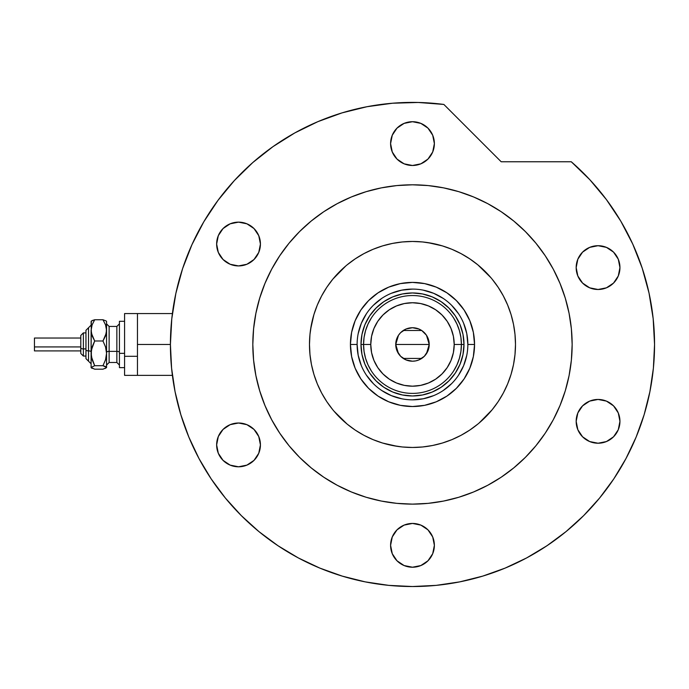 <?xml version="1.0" encoding="UTF-8"?>
<svg xmlns="http://www.w3.org/2000/svg" width="689" height="689" viewBox="0 0 689 689"><rect width="100%" height="100%" fill="white"/><g stroke="black" fill="none" stroke-linecap="round" stroke-linejoin="round"><path stroke-width="1.03" d="M625.939 458.624A242.063 242.063 0 0 0 654.55 344.466L653.172 318.637L649.038 293.101L642.208 268.15L632.752 244.078L620.78 221.143L606.432 199.621L589.87 179.751L571.284 161.769A242.063 242.063 0 0 1 412.487 586.528A242.063 242.063 0 0 1 170.416 344.466L137.456 344.466L137.456 375.367L137.456 344.466L170.416 344.466A242.063 242.063 0 0 0 199.026 458.624M137.456 313.564L137.456 344.466L137.456 313.564L124.58 313.564L124.58 375.367L124.58 356.299L137.456 356.299L124.58 356.299L124.58 313.564L172.396 313.564M467.848 344.483L467.848 344.466A55.37 55.37 0 0 0 412.487 289.096A55.37 55.37 0 0 0 357.117 344.466L350.425 344.466A62.062 62.062 0 0 1 412.487 282.404A62.062 62.062 0 0 1 474.549 344.466L467.848 344.466A55.37 55.37 0 0 1 412.487 399.835A55.37 55.37 0 0 1 357.117 344.466A55.37 55.37 0 0 1 412.487 289.096A55.37 55.37 0 0 1 467.848 344.466L466.789 333.665L463.637 323.279M427.602 242.571L442.39 245.895L451.906 249.297L461.044 253.621L469.709 258.823L477.83 264.843L491.033 277.822M310.593 329.351L313.917 314.563L317.319 305.046L321.642 295.908L326.836 287.235L332.856 279.123L345.844 265.92M397.372 446.36L382.584 443.036L373.068 439.634L363.93 435.31L355.257 430.117L347.135 424.088L333.941 411.109M492.11 279.123L498.13 287.235L503.332 295.908L507.647 305.046L511.057 314.563L513.512 324.373L514.993 334.372L515.493 344.466L514.993 354.559L513.512 364.559L511.057 374.368L507.647 383.885L503.332 393.023L498.13 401.696L492.11 409.809L479.122 423.012M357.117 344.448L357.117 344.466A55.37 55.37 0 0 0 412.487 399.835A55.37 55.37 0 0 0 467.848 344.466L474.549 344.466A62.062 62.062 0 0 1 412.487 406.527A62.062 62.062 0 0 1 350.425 344.466L351.614 332.356L355.145 320.712L360.881 309.99L368.598 300.585L378.003 292.868L388.734 287.132L400.378 283.601L412.487 282.404L424.596 283.601L436.232 287.132L446.963 292.868L456.368 300.585L464.085 309.99L469.82 320.712L473.352 332.356L474.549 344.466L473.352 356.575L469.82 368.219L464.085 378.941L456.368 388.346L446.963 396.072L436.232 401.808L424.596 405.339L412.487 406.527L400.378 405.339L388.734 401.808L378.003 396.072L368.598 388.346L360.881 378.941L355.145 368.219L351.614 356.575L350.425 344.466L357.117 344.466L358.185 355.266L361.329 365.652M364.903 364.18L369.657 373.076L376.065 380.888L383.868 387.287L392.773 392.05L383.868 387.287L376.065 380.888L369.657 373.076L364.903 364.18L361.975 354.516L360.984 344.466L361.975 334.415L364.903 324.76L369.657 315.855L364.903 324.76M432.192 392.05L441.098 387.287L448.901 380.888L455.308 373.076L460.071 364.18L455.308 373.076L448.901 380.888L441.098 387.287L432.192 392.05L422.529 394.978L412.487 395.968L402.436 394.978L392.773 392.05M460.071 324.76L455.308 315.855L448.901 308.052L441.098 301.644L432.192 296.881L441.098 301.644L448.901 308.052L455.308 315.855L460.071 324.76L462.999 334.415L463.99 344.466L462.999 354.516L460.071 364.18M392.773 296.881L383.868 301.644L376.065 308.052L369.657 315.855L376.065 308.052L383.868 301.644L392.773 296.881L402.436 293.953L412.487 292.963L422.529 293.953L432.192 296.881M366.436 375.212L373.335 383.618M381.706 390.491L391.3 395.615L401.687 398.767M412.47 399.835L423.287 398.767L433.674 395.615M443.225 390.508L451.631 383.618M458.512 375.238L463.637 365.652L466.789 355.266M458.529 313.719L451.631 305.313M443.26 298.44L433.674 293.316L423.287 290.164M412.504 289.096L401.687 290.164L391.3 293.316M381.74 298.423L373.335 305.313M366.462 313.693L361.329 323.279L358.185 333.665M453.603 370.992L456.962 364.851L459.417 358.289L460.915 351.45L461.415 344.466L454.206 344.466A41.719 41.719 0 0 1 412.487 386.184A41.719 41.719 0 0 1 370.768 344.466L363.559 344.466A48.928 48.928 0 0 0 412.487 393.393A48.928 48.928 0 0 0 461.415 344.466A48.928 48.928 0 0 1 412.487 393.393A48.928 48.928 0 0 1 363.559 344.466L360.984 344.466A51.503 51.503 0 0 0 412.487 395.968A51.503 51.503 0 0 0 463.99 344.466L461.415 344.466L463.99 344.466A51.503 51.503 0 0 1 412.487 395.968A51.503 51.503 0 0 1 360.984 344.466A51.503 51.503 0 0 1 412.487 292.963A51.503 51.503 0 0 1 463.99 344.466A51.503 51.503 0 0 0 412.487 292.963A51.503 51.503 0 0 0 360.984 344.466L363.559 344.466A48.928 48.928 0 0 1 412.487 295.538A48.928 48.928 0 0 1 461.415 344.466L460.915 337.481L459.417 330.642L456.962 324.08L453.603 317.939M426.5 335.319L429.221 344.466L427.947 350.873L424.321 356.299L418.886 359.934L415.751 360.881L412.487 361.208L406.079 359.934L400.645 356.299L397.019 350.873L395.744 344.466A16.743 16.743 0 0 1 412.487 327.731A16.743 16.743 0 0 1 429.221 344.466L395.744 344.466L398.475 335.31M398.673 335.009L400.49 332.796M400.809 332.477L403.091 330.617M403.263 330.496L421.711 330.496M421.866 330.608L424.166 332.477M424.484 332.796L426.302 335.009M371.371 317.939L368.004 324.08L365.549 330.642L364.059 337.481L363.559 344.466L364.059 351.45L365.549 358.289L368.004 364.851L371.371 370.992M364.059 351.45L365.549 358.289L368.004 364.851M365.549 330.642L364.059 337.481M460.915 337.481L459.417 330.642L456.962 324.08M459.417 358.289L460.915 351.45M454.206 344.466L453.396 336.327L451.028 328.498L447.17 321.289L441.985 314.968L435.663 309.783L428.446 305.925L420.626 303.548L412.487 302.747L404.348 303.548L396.519 305.925L389.311 309.783L382.989 314.968L377.796 321.289L373.946 328.498L371.569 336.327L370.768 344.466L371.569 352.604L373.946 360.433L377.796 367.642L382.989 373.963L389.311 379.157L396.519 383.006L404.348 385.384L412.487 386.184L420.626 385.384L428.446 383.006L435.663 379.157L441.985 373.963L447.17 367.642L451.028 360.433L453.396 352.604L454.206 344.466L461.415 344.466A48.928 48.928 0 0 0 412.487 295.538A48.928 48.928 0 0 0 363.559 344.466L370.768 344.466A41.719 41.719 0 0 1 412.487 302.747A41.719 41.719 0 0 1 454.206 344.466M398.466 353.621L395.744 344.466L397.019 338.058L398.569 335.164L400.645 332.632L406.079 328.998L412.487 327.731L418.886 328.998L421.78 330.548L426.405 335.164L428.902 341.201L429.221 344.466L426.491 353.629M412.487 344.466L429.221 344.466A16.743 16.743 0 0 1 412.487 361.208A16.743 16.743 0 0 1 395.744 344.466L412.487 344.466M426.302 353.922L424.484 356.135M424.157 356.463L421.883 358.314M421.711 358.435L403.263 358.435M403.099 358.323L400.809 356.454M400.49 356.135L398.673 353.922M298.328 557.926A242.063 242.063 0 0 0 505.33 568.02L507.035 567.305M508.008 566.883L506.673 567.452M510.179 377.133L509.894 377.96M332.856 409.809L326.836 401.696L321.642 393.023L317.319 383.885L313.917 374.368L311.454 364.559L309.972 354.559L309.482 344.466A103.005 103.005 0 0 1 412.487 241.46A103.005 103.005 0 0 1 515.493 344.466A103.005 103.005 0 0 1 412.487 447.471A103.005 103.005 0 0 1 309.482 344.466L309.972 334.372L311.454 324.373M431.426 185.935L443.63 187.873L428.136 185.574L412.487 184.807L396.838 185.574L381.336 187.873L366.135 191.68L351.381 196.959L337.222 203.66L323.778 211.712L311.195 221.048L299.586 231.573L289.061 243.183L279.734 255.765L271.673 269.201A159.659 159.659 0 0 0 252.82 344.466A159.659 159.659 0 0 1 412.487 184.807A159.659 159.659 0 0 1 572.146 344.466A159.659 159.659 0 0 0 553.276 269.175M545.3 255.852A159.659 159.659 0 0 0 501.101 211.652M487.778 203.677A159.659 159.659 0 0 0 337.188 203.677M323.873 211.652A159.659 159.659 0 0 0 279.674 255.852M211.127 478.812A242.063 242.063 0 0 0 278.132 545.826M507.905 566.935A242.063 242.063 0 0 0 515.174 563.671M515.243 563.636A242.063 242.063 0 0 0 525.139 558.719M546.833 545.826A242.063 242.063 0 0 0 613.847 478.812M526.069 558.228L527.473 557.479M434.371 143.605A21.893 21.893 0 0 1 412.487 165.489A21.893 21.893 0 0 1 390.594 143.605A21.893 21.893 0 0 1 412.487 121.712A21.893 21.893 0 0 1 434.371 143.605L432.709 151.976L427.964 159.081L420.858 163.827L412.487 165.489L404.107 163.827L397.01 159.081L392.265 151.976L390.594 143.605L392.265 135.225L397.01 128.128L404.107 123.383L412.487 121.712L420.858 123.383L427.964 128.128L432.709 135.225L434.371 143.605M619.945 267.599A21.893 21.893 0 0 1 598.061 289.492A21.893 21.893 0 0 1 576.168 267.599A21.893 21.893 0 0 1 598.061 245.706A21.893 21.893 0 0 1 619.945 267.599L618.283 275.979L613.537 283.076L606.432 287.821L598.061 289.492L589.681 287.821L582.584 283.076L577.838 275.979L576.168 267.599L577.838 259.219L582.584 252.122L589.681 247.377L598.061 245.706L606.432 247.377L613.537 252.122L618.283 259.219L619.945 267.599M619.945 421.332A21.893 21.893 0 0 1 598.061 443.225A21.893 21.893 0 0 1 576.168 421.332A21.893 21.893 0 0 1 598.061 399.448A21.893 21.893 0 0 1 619.945 421.332L618.283 429.712L613.537 436.809L606.432 441.554L598.061 443.225L589.681 441.554L582.584 436.809L577.838 429.712L576.168 421.332L577.838 412.952L582.584 405.855L589.681 401.11L598.061 399.448L606.432 401.11L613.537 405.855L618.283 412.952L619.945 421.332M434.371 545.326A21.893 21.893 0 0 1 412.487 567.219A21.893 21.893 0 0 1 390.594 545.326A21.893 21.893 0 0 1 412.487 523.442A21.893 21.893 0 0 1 434.371 545.326L432.709 553.706L427.964 560.803L420.858 565.548L412.487 567.219L404.107 565.548L397.01 560.803L392.265 553.706L390.594 545.326L392.265 536.955L397.01 529.85L404.107 525.104L412.487 523.442L420.858 525.104L427.964 529.85L432.709 536.955L434.371 545.326M260.425 444.896A21.893 21.893 0 0 1 238.532 466.789A21.893 21.893 0 0 1 216.639 444.896A21.893 21.893 0 0 1 238.532 423.012A21.893 21.893 0 0 1 260.425 444.896L258.754 453.276L254.008 460.373L246.912 465.118L238.532 466.789L230.152 465.118L223.055 460.373L218.31 453.276L216.639 444.896L218.31 436.525L223.055 429.419L230.152 424.674L238.532 423.012L246.912 424.674L254.008 429.419L258.754 436.525L260.425 444.896M260.425 244.035A21.893 21.893 0 0 1 238.532 265.92A21.893 21.893 0 0 1 216.639 244.035A21.893 21.893 0 0 1 238.532 222.142A21.893 21.893 0 0 1 260.425 244.035L258.754 252.415L254.008 259.512L246.912 264.257L238.532 265.92L230.152 264.257L223.055 259.512L218.31 252.415L216.639 244.035L218.31 235.655L223.055 228.559L230.152 223.813L238.532 222.142L246.912 223.813L254.008 228.559L258.754 235.655L260.425 244.035M175.867 293.393L171.785 318.783L170.416 344.466A242.063 242.063 0 0 1 443.862 104.444L418.214 102.472L392.506 103.229L367.03 106.709L342.054 112.875L317.887 121.652L294.78 132.943L272.999 146.628L252.794 162.544L234.398 180.518L218.008 200.335L203.815 221.78L191.973 244.612L182.619 268.572L175.867 293.393L171.785 318.783L170.416 344.466L171.587 368.193L175.066 391.688L180.845 414.735L188.846 437.102L199 458.573L211.213 478.95L225.363 498.035L241.322 515.63L258.918 531.589L278.003 545.74L298.371 557.952L319.851 568.106L342.218 576.107L365.256 581.878L388.76 585.366L412.487 586.528L436.215 585.366L459.709 581.878L482.756 576.107L505.123 568.106L526.594 557.952L546.971 545.74L566.048 531.589L583.652 515.63L599.602 498.035L613.753 478.95L625.965 458.573L636.128 437.102L644.129 414.735L649.899 391.688L653.387 368.193L654.55 344.466M571.284 161.769L501.187 161.769L443.862 104.444L501.187 161.769L571.284 161.769M571.017 363.404L569.08 375.617L571.379 360.114L572.146 344.466A159.659 159.659 0 0 1 412.487 504.124A159.659 159.659 0 0 1 252.82 344.466A159.659 159.659 0 0 0 271.69 419.756M441.063 501.549L431.426 502.996M393.548 502.996L381.336 501.058L396.838 503.358L412.487 504.124L428.136 503.358L443.63 501.058L458.831 497.251L473.584 491.972L487.752 485.271L501.187 477.219L513.77 467.883L525.38 457.367L535.904 445.757L545.24 433.166L553.293 419.73L559.993 405.563L565.273 390.809L569.08 375.617M255.404 373.05L253.948 363.404M253.948 325.527L255.895 313.314L253.595 328.817L252.82 344.466L253.595 360.114L255.895 375.617L259.701 390.809L264.981 405.563L271.673 419.73L279.734 433.166L289.061 445.757L299.586 457.367L311.195 467.883L323.778 477.219L337.222 485.271L351.381 491.972L366.135 497.251L381.336 501.058M383.902 187.382L393.548 185.935M569.562 315.889L571.017 325.527M418.214 102.472L392.506 103.229M317.887 121.652L294.78 132.943L272.999 146.628L252.794 162.544M218.008 200.335L203.815 221.78L191.973 244.612M180.845 414.735L188.846 437.102M278.003 545.74L298.371 557.952M482.756 576.107L505.123 568.106M613.753 478.95L625.965 458.573M642.208 268.15L632.752 244.078M620.78 221.143L606.432 199.621M279.674 433.08A159.659 159.659 0 0 0 323.873 477.279M337.188 485.254A159.659 159.659 0 0 0 487.778 485.254M501.101 477.279A159.659 159.659 0 0 0 545.3 433.08M553.276 419.756A159.659 159.659 0 0 0 572.146 344.466L571.379 328.817L569.08 313.314L565.273 298.122L559.993 283.368L553.293 269.201L545.24 255.765L535.904 243.183L525.38 231.573L513.77 221.048L501.187 211.712L487.752 203.66L473.584 196.959L458.831 191.68L443.63 187.873M271.673 269.201L264.981 283.368L259.701 298.122L255.895 313.314M347.135 264.843L355.257 258.823L363.93 253.621L373.068 249.297L382.584 245.895L392.385 243.441L402.385 241.96L412.487 241.46L422.581 241.96L432.58 243.441M477.83 424.088L469.709 430.117L461.044 435.31L451.906 439.634L442.39 443.036L432.58 445.49L422.581 446.98L412.487 447.471L402.385 446.98L392.385 445.49M552.104 542.209L550.881 543.07M564.3 533.002L567.133 530.694M561.811 534.983L564.076 533.191M558.288 537.696L560.398 536.085M553.517 541.201L556.212 539.246M544.689 547.238L552.509 541.924M579.854 279.76L580.267 280.354M582.584 283.076L583.109 283.584M578.993 256.842L577.838 259.219M578.691 431.538L579.854 433.493M585.9 403.134L585.305 403.539M582.584 405.855L582.067 406.381M231.668 465.678L233.209 466.134M234.26 466.367L238.532 466.789M250.693 426.698L249.599 426.009M242.804 222.564L238.532 222.142M236.568 222.237L234.26 222.564M233.209 222.805L230.152 223.813M105.09 368.537L106.554 367.444L106.554 330.367L105.555 335.819L102.971 340.986L105.555 346.989L106.554 353.345L105.555 359.71L102.971 365.704L106.554 367.444L106.554 353.345L105.555 359.71L102.971 365.704L105.546 366.548L106.554 367.642L102.971 369.183L94.686 369.183L91.103 367.642L91.103 330.367L92.102 324.915L94.686 319.748L102.971 319.748L106.295 321.04L102.971 319.748L105.546 324.881L106.554 330.367L106.554 322.073M102.971 369.183L94.686 369.183L91.103 367.444L94.686 365.704L92.102 359.701L91.103 353.345L91.103 367.444L94.686 365.704L91.361 356.566L91.37 350.115L94.686 340.986L91.37 333.157L91.103 322.073M92.584 320.394L91.103 321.487M106.554 321.289L106.295 333.114L102.971 340.986L105.555 346.989L106.554 353.345L106.554 330.367L105.546 324.881L102.971 319.748L94.686 319.748L91.37 321.031M83.378 356.015L83.378 348.901A2.575 0.99 180 0 1 80.802 347.919L80.802 353.448M85.953 358.633L88.528 361.208L85.953 358.633L85.953 349.891A2.575 0.99 0 0 0 88.528 350.882L88.528 361.148L88.528 350.882A2.575 0.99 180 0 1 91.103 351.864A2.575 0.99 0 0 0 88.528 350.882L88.528 327.783L88.528 350.882A2.575 0.99 180 0 1 85.953 349.891L85.953 358.581M34.45 350.779L34.45 338.032L34.45 346.929L80.802 346.929L34.45 346.929L34.45 350.908L80.802 350.908M85.953 348.901L83.378 348.901L83.378 356.058L80.802 353.483L80.802 335.457L83.378 332.882L83.378 348.901L85.953 348.901M109.129 326.5L109.129 362.492L116.854 362.492L116.854 351.373A2.575 0.99 180 0 1 119.43 352.355A2.575 0.99 0 0 0 116.854 351.373L116.854 326.5M116.854 362.431L116.854 326.44L109.129 326.44L109.129 351.373A2.575 0.99 0 0 0 106.554 352.355A2.575 0.99 180 0 1 109.129 351.373L116.854 351.373L109.129 351.373L109.129 362.431M124.58 353.345L119.43 353.345L119.43 367.642L119.43 353.345L124.58 353.345M119.43 321.289L119.43 353.345L119.43 321.289L124.58 321.289L119.43 321.289M106.554 353.345L106.554 358.564M91.37 367.9L92.111 368.348L91.103 367.444L91.361 366.996M91.301 321.091L91.103 353.345L92.102 346.98L94.686 340.986L92.111 335.853L91.103 330.367L92.102 324.915L94.686 319.748L92.111 320.583L94.686 319.748M102.971 340.986L94.686 340.986L102.971 340.986M102.971 365.704L94.686 365.704L102.971 365.704M85.953 330.35L85.953 349.891L85.953 330.307L91.103 325.156M80.802 335.483L80.802 348.048M34.45 340.891L34.45 342.002M80.802 347.919A2.575 0.99 0 0 0 83.378 348.901L83.378 332.916M172.396 375.367L124.58 375.367M83.378 332.882L85.953 332.882L83.378 332.882L80.802 335.457M85.953 356.058L83.378 356.058L80.802 353.483M116.854 326.44L119.43 323.864M109.129 326.44L106.554 323.864M124.58 367.642L119.43 367.642M109.129 362.492L106.554 365.067M116.854 362.492L119.43 365.067M80.802 338.032L34.45 338.032M88.528 327.731L85.953 330.307M88.528 361.208L91.103 363.783"/></g></svg>
